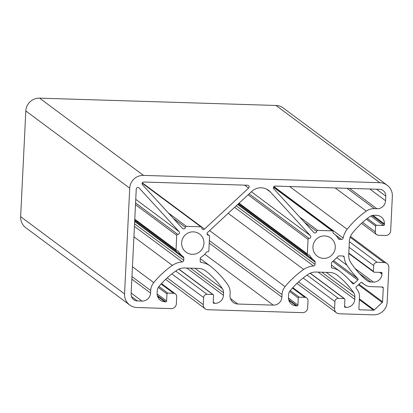 <?xml version="1.0" encoding="UTF-8"?>
<svg xmlns="http://www.w3.org/2000/svg" width="413" height="413" viewBox="0 0 413 413"><rect width="100%" height="100%" fill="white"/><g stroke="black" fill="none" stroke-linecap="round" stroke-linejoin="round"><path stroke-width="0.62" d="M323.56 258.383A11.316 11.099 -53.4 0 1 313.606 243.505A11.316 11.099 -53.4 0 1 330.859 238.069A11.316 11.099 -53.4 0 1 323.56 258.383M192.246 254.32A11.316 11.099 -53.4 0 1 182.293 239.442A11.316 11.099 -53.4 0 1 199.546 234.011A11.316 11.099 -53.4 0 1 192.246 254.32M207.14 234.202L208.622 235.307A1.662 1.631 -53.4 0 1 208.617 235.307A0.996 0.981 -53.4 0 1 209.561 236.329L208.854 250.867A0.996 0.981 -53.4 0 1 207.822 251.827L207.161 251.806A0.996 0.981 -53.4 0 0 206.304 252.245A16.639 16.319 126.6 0 1 201.069 257.211A1.662 1.631 -53.4 0 0 200.259 258.574L200.145 260.815A1.662 1.631 -53.4 0 0 201.529 262.503A19.963 19.587 126.6 0 1 210.336 266.117A19.963 19.587 126.6 0 1 210.955 266.597A89.848 88.129 126.6 0 1 227.868 284.893A13.309 13.056 126.6 0 1 230.139 292.946L230.01 295.522A8.317 8.162 -53.4 0 0 237.816 304.035L273.272 305.13A8.317 8.162 -53.4 0 0 281.883 297.128L282.007 294.552A13.309 13.056 126.6 0 1 285.058 286.658L209.613 230.573M134.757 219.716L176.413 250.681A0.996 0.981 -53.4 0 0 176.96 250.872L177.616 250.892A0.996 0.981 -53.4 0 1 178.431 251.388A16.639 16.319 126.6 0 0 182.866 256.442A16.639 16.319 126.6 0 0 183.166 256.659A1.662 1.631 -53.4 0 1 183.842 258.063L183.733 260.309A1.662 1.631 -53.4 0 1 182.19 261.904A19.963 19.587 126.6 0 0 172.391 265.404A89.848 88.129 126.6 0 0 153.744 282.6A13.309 13.056 126.6 0 0 150.693 290.494L150.569 293.065A8.317 8.162 -53.4 0 1 141.958 301.072L137.359 300.932A6.654 6.531 -53.4 0 1 131.117 294.118L136.254 189.056A1.662 1.631 -53.4 0 1 139.114 187.977L179.077 231.569A1.662 1.631 -53.4 0 1 177.771 234.352L135.578 202.984M304.546 222.359L316.657 231.378A1.662 1.631 -53.4 0 1 313.803 232.457L273.84 188.865A1.662 1.631 -53.4 0 1 275.135 186.082L379.542 189.309A6.654 6.531 -53.4 0 1 385.783 196.118L385.556 200.744A8.317 8.162 -53.4 0 1 376.945 208.751L374.39 208.668A13.309 13.056 126.6 0 0 366.331 211.1A89.848 88.129 126.6 0 0 347.152 229.298A19.963 19.587 126.6 0 0 343.162 238.043A1.662 1.631 -53.4 0 1 341.463 239.416L339.646 239.359A1.662 1.631 -53.4 0 1 338.304 238.564A16.639 16.319 126.6 0 0 334.034 233.794A16.639 16.319 126.6 0 0 333.467 233.391A0.996 0.981 -53.4 0 1 333.043 232.534L333.074 231.874A0.996 0.981 -53.4 0 0 332.14 230.857L317.695 230.408L299.57 216.933M173.233 218.301L185.344 227.32A1.662 1.631 -53.4 0 1 182.489 228.399L142.526 184.807A1.662 1.631 -53.4 0 1 143.822 182.019L247.583 185.231A1.662 1.631 -53.4 0 1 248.605 188.085L204.507 229.081A1.662 1.631 -53.4 0 1 201.761 227.826L201.761 227.816A0.996 0.981 -53.4 0 0 200.826 226.794L186.382 226.35L168.256 212.876M353.972 283.602A0.996 0.981 -53.4 0 1 352.552 283.53A87.85 86.172 126.6 0 0 340.204 271.563A17.971 17.625 126.6 0 0 339.811 271.264A17.971 17.625 126.6 0 0 332.171 268.052A0.996 0.981 -53.4 0 1 331.355 267.041L331.556 262.916A0.996 0.981 -53.4 0 1 331.882 262.224L338.407 256.153A0.996 0.981 -53.4 0 1 339.119 255.884L343.218 256.014A0.996 0.981 -53.4 0 1 344.153 256.907A17.971 17.625 126.6 0 0 346.987 265.254A87.85 86.172 126.6 0 0 357.849 278.605A0.996 0.981 -53.4 0 1 357.808 280.04L353.972 283.602L350.054 280.69M25.823 110.963L129.723 188.204A13.309 13.056 -53.4 0 1 143.502 175.396L379.867 182.701A13.309 13.056 -53.4 0 1 387.162 185.231L283.256 107.994A13.309 13.056 126.6 0 0 275.961 105.465L39.596 98.155A13.309 13.056 126.6 0 0 25.823 110.963L20.65 216.68A13.309 13.056 126.6 0 0 25.838 227.769L129.744 305.006A13.309 13.056 126.6 0 0 137.039 307.535L171.178 308.594A4.992 4.894 126.6 0 0 176.346 303.792L176.692 296.689A3.33 3.263 -53.4 0 0 173.574 293.282L167.828 293.106A0.831 0.816 -53.4 0 0 166.966 293.906L166.62 301.01A0.831 0.816 -53.4 0 1 165.758 301.81L157.338 295.548M387.162 185.231A13.309 13.056 -53.4 0 1 392.35 196.32L390.672 230.676A4.992 4.894 126.6 0 1 385.505 235.482L378.447 235.265A3.33 3.263 -53.4 0 1 375.324 231.858L375.608 226.076A0.831 0.816 -53.4 0 1 376.465 225.276L383.527 225.493L370.797 216.03M238.766 203.475L307.726 254.744A0.996 0.981 -53.4 0 0 308.274 254.929L308.929 254.95A0.996 0.981 -53.4 0 1 309.745 255.446A16.639 16.319 126.6 0 0 314.179 260.5A16.639 16.319 126.6 0 0 314.479 260.717A1.662 1.631 -53.4 0 1 315.155 262.126L315.047 264.366A1.662 1.631 -53.4 0 1 313.503 265.962A19.963 19.587 126.6 0 0 303.705 269.467A89.848 88.129 126.6 0 0 285.058 286.658M208.617 235.307A1.662 1.631 -53.4 0 1 207.594 232.452L251.78 191.374A13.309 13.056 -53.4 0 1 270.35 191.947L310.39 235.632A1.662 1.631 -53.4 0 1 309.094 238.415L249.127 193.842M248.094 194.802L308.052 239.375A0.996 0.981 -53.4 0 1 309.084 238.415M308.052 239.375L307.339 253.907L239.091 203.175M307.726 254.744A0.996 0.981 -53.4 0 1 307.339 253.907M135.495 204.657L176.733 235.317A0.996 0.981 -53.4 0 1 177.771 234.352M176.733 235.317L176.026 249.85L134.783 219.189M176.413 250.681A0.996 0.981 -53.4 0 1 176.026 249.85M316.663 231.368A0.996 0.981 -53.4 0 1 317.695 230.408M185.344 227.31A0.996 0.981 -53.4 0 1 186.382 226.35M362.103 282.585A87.85 86.172 -53.4 0 0 363.951 284.149A11.316 11.099 126.6 0 0 370.575 286.632L382.324 286.999A0.996 0.981 -53.4 0 1 383.264 288.021L382.588 301.815A0.996 0.981 -53.4 0 1 382.262 302.507L374.261 309.946A0.996 0.981 -53.4 0 1 373.548 310.215L359.842 309.791A0.996 0.981 -53.4 0 1 358.902 308.769L359.48 296.947A11.316 11.099 126.6 0 0 357.555 290.096A87.85 86.172 -53.4 0 0 356.151 288.119A0.996 0.981 -53.4 0 1 356.29 286.803L360.786 282.616A0.996 0.981 -53.4 0 1 362.103 282.585L361.984 282.497M129.723 188.204L124.55 293.917A13.309 13.056 126.6 0 0 129.744 305.006M157.549 296.291L164.937 301.784L165.758 301.81M164.937 301.784A8.317 8.162 -53.4 0 1 157.131 293.271L157.26 290.695A6.654 6.531 -53.4 0 1 158.783 286.751A83.189 81.604 -53.4 0 1 176.878 270.262A13.309 13.056 -53.4 0 1 184.709 267.985L198.426 268.409A13.309 13.056 -53.4 0 1 206.01 271.165A83.189 81.604 -53.4 0 1 222.437 288.718A6.654 6.531 -53.4 0 1 223.572 292.745L190.507 268.166M186.759 268.047L223.448 295.321L223.572 292.745M223.448 295.321A8.317 8.162 -53.4 0 1 214.837 303.328L213.247 302.146M213.278 302.75L214.017 303.302L214.837 303.328M214.017 303.302A0.831 0.816 -53.4 0 1 213.237 302.45L213.583 295.347A0.831 0.816 -53.4 0 0 212.803 294.495L207.058 294.319A3.33 3.263 -53.4 0 0 203.614 297.52L203.263 304.624A4.992 4.894 126.6 0 0 207.946 309.729L302.492 312.651A4.992 4.894 126.6 0 0 307.659 307.85L308.005 300.747A3.33 3.263 -53.4 0 0 304.887 297.339L299.141 297.164A0.831 0.816 -53.4 0 0 298.279 297.964L297.933 305.068A0.831 0.816 -53.4 0 1 297.071 305.868L288.651 299.611M288.863 300.349L296.25 305.842L297.071 305.868M296.25 305.842A8.317 8.162 -53.4 0 1 288.444 297.329L288.573 294.753A6.654 6.531 -53.4 0 1 290.096 290.809A83.189 81.604 -53.4 0 1 308.191 274.325A13.309 13.056 -53.4 0 1 316.022 272.043L329.739 272.466A13.309 13.056 -53.4 0 1 337.323 275.223A83.189 81.604 -53.4 0 1 353.75 292.776A6.654 6.531 -53.4 0 1 354.886 296.802L321.82 272.224M318.072 272.105L354.762 299.379L354.886 296.802M354.762 299.379A8.317 8.162 -53.4 0 1 346.151 307.386L344.561 306.203M344.592 306.807L345.33 307.36L346.151 307.386M345.33 307.36A0.831 0.816 -53.4 0 1 344.55 306.508L344.896 299.404A0.831 0.816 -53.4 0 0 344.117 298.553L338.371 298.377A3.33 3.263 -53.4 0 0 334.928 301.578L334.576 308.681A4.992 4.894 126.6 0 0 339.259 313.787L373.404 314.845A13.309 13.056 126.6 0 0 387.177 302.037L388.86 267.681A4.992 4.894 126.6 0 0 384.178 262.57L377.121 262.353A3.33 3.263 -53.4 0 0 373.677 265.554L373.393 271.336A0.831 0.816 -53.4 0 0 374.173 272.188L381.23 272.404A0.831 0.816 -53.4 0 1 382.01 273.256L380.853 272.394M379.65 272.358L381.973 274.082L382.01 273.256M381.973 274.082A8.317 8.162 -53.4 0 1 373.362 282.089L355.051 268.476M359.455 273.576L370.802 282.007L373.362 282.089M370.802 282.007A6.654 6.531 -53.4 0 1 366.904 280.546A83.189 81.604 -53.4 0 1 350.844 262.658A13.309 13.056 -53.4 0 1 348.722 254.821L349.393 241.022A13.309 13.056 -53.4 0 1 352.274 233.34A83.189 81.604 -53.4 0 1 370.038 216.495A6.654 6.531 -53.4 0 1 374.064 215.276L376.625 215.354A8.317 8.162 -53.4 0 1 384.426 223.867L372.949 215.338M372.056 215.529L384.384 224.693L384.426 223.867M384.384 224.693A0.831 0.816 -53.4 0 1 383.527 225.493M179.077 231.569L135.753 199.365M304.572 222.395L316.657 231.378M173.259 218.332L185.344 227.32M204.507 229.081L142.33 182.861M39.596 98.155L143.502 175.396M379.867 182.701L275.961 105.465M20.65 216.68L124.55 293.917M228.177 213.32L303.705 269.467M313.503 265.962L234.625 207.326M309.745 255.446L309.11 254.976M266.473 189.066L270.35 191.947M310.39 235.632L251.372 191.756M200.295 261.584L201.529 262.503M230.428 298.542L237.816 304.035M204.755 254.196L273.272 305.13M209.231 243.123L281.883 297.128M209.36 240.547L282.007 294.552M133.92 236.809L172.391 265.404M182.19 261.904L134.431 226.401M178.431 251.388L177.796 250.913M138.629 187.616L139.114 187.977M131.448 296.539L137.359 300.932M141.958 301.072L131.169 293.054M131.85 279.152L150.569 293.065M131.974 276.576L150.693 290.494M153.744 282.6L132.454 266.772M376.945 208.751L349.548 188.38M369.769 189.004L385.556 200.744M385.783 196.118L376.496 189.216M273.494 187.259L332.14 230.857M273.912 186.568L343.162 238.043M347.152 229.298L289.621 186.526M366.331 211.1L335.17 187.936M374.39 208.668L346.987 188.302M142.18 183.196L200.826 226.794M244.641 185.138L248.605 188.085M359.351 299.662L373.548 310.215M359.842 309.791L358.954 309.136M358.443 284.8L382.262 302.507M374.261 309.946L359.387 298.893M381.87 286.983L383.264 288.021M382.588 301.815L359 284.278M363.951 284.149L361.53 282.353M331.453 267.516L332.171 268.052M333.627 260.598L357.849 278.605M346.987 265.254L336.781 257.666M344.153 256.907L342.935 256.003M362.588 222.39L375.324 231.858M375.608 226.076L366.383 219.22M367.327 218.482L376.465 225.276M348.804 253.061L373.393 271.336M373.677 265.554L349.088 247.279M349.362 241.719L377.121 262.353M384.178 262.57L350.126 237.258M334.576 308.681L298.553 281.898M334.928 301.578L303.178 277.98M307.06 275.099L338.371 298.377M344.117 298.553L310.086 273.256M353.75 292.776L326.291 272.363M336.734 274.784L337.323 275.223M288.439 298.01L297.933 305.068M298.279 297.964L289.596 291.506M290.287 290.582L299.141 297.164M304.887 297.339L292.43 288.083M203.263 304.624L167.239 277.841M203.614 297.52L171.865 273.922M175.747 271.042L207.058 294.319M212.803 294.495L178.772 269.199M222.437 288.718L194.977 268.3M205.421 270.727L206.01 271.165M157.126 293.953L166.62 301.01M166.966 293.906L158.282 287.448M158.969 286.524L167.828 293.106M173.574 293.282L161.116 284.025M236.262 205.803L315.047 264.366M315.155 262.126L237.651 204.507M309.094 238.415L249.132 193.836M134.561 223.753L183.733 260.309M183.842 258.063L134.669 221.513M338.087 238.198L339.646 239.359M341.463 239.416L335.232 234.78M357.808 280.04L332.749 261.414M238.187 204.012L314.179 260.5M200.253 258.621L210.336 266.117M134.71 220.645L182.866 256.442M333.301 233.252L334.034 233.794M361.504 282.347L364.374 284.48M331.453 265.048L339.811 271.264M350.451 236.417L386.914 263.52M296.937 283.411L336.523 312.837M165.623 279.353L205.209 308.779M207.073 233.939L209.174 235.498M273.556 187.089L332.687 231.043M142.242 183.031L201.374 226.985M361.494 223.387L376.62 234.63M348.784 253.494L373.719 272.028M310.235 273.189L344.571 298.713M292.822 287.649L306.709 297.974M178.922 269.126L213.258 294.655M161.509 283.592L175.396 293.917"/></g></svg>

